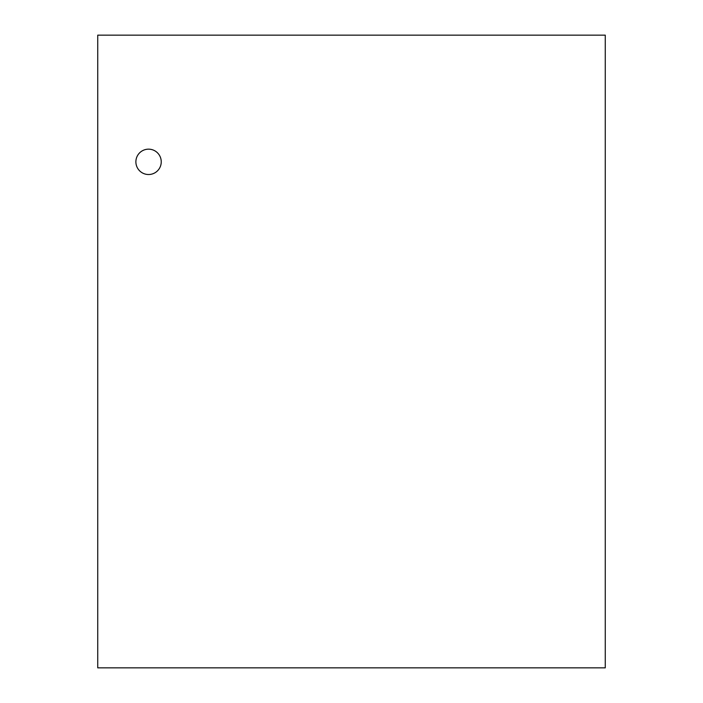 <?xml version="1.0" encoding="UTF-8"?>
<svg xmlns="http://www.w3.org/2000/svg" width="703" height="703" viewBox="0 0 703 703"><rect width="100%" height="100%" fill="white"/><g stroke="black" fill="none" stroke-linecap="round" stroke-linejoin="round"><path stroke-width="1.05" d="M135.881 161.839A12.689 12.689 0 0 0 154.906 172.824A12.689 12.689 0 0 0 154.906 150.855A12.689 12.689 0 0 0 135.881 161.839M97.735 667.85L605.265 667.85L605.265 35.15L97.735 35.15L97.735 667.85"/></g></svg>
